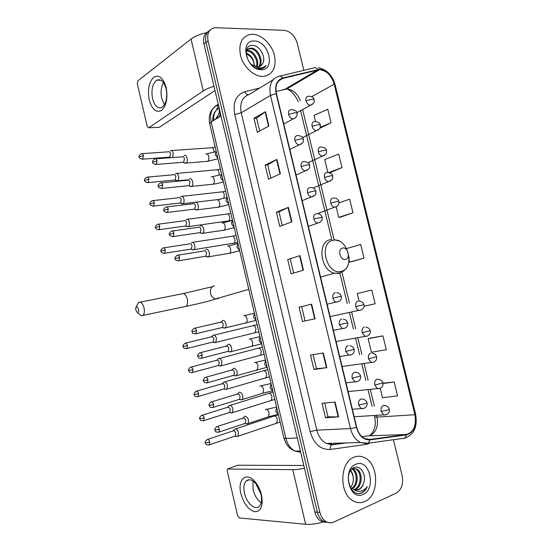<?xml version="1.0" encoding="UTF-8"?>
<svg xmlns="http://www.w3.org/2000/svg" width="552" height="552" viewBox="0 0 552 552"><rect width="100%" height="100%" fill="white"/><g stroke="black" fill="none" stroke-linecap="round" stroke-linejoin="round"><path stroke-width="0.83" d="M208.007 31.699C204.171 34.065 202.825 38.157 203.964 43.974L314.84 512.008C315.916 516.265 317.966 519.315 320.974 521.157L325.846 522.344M210.05 30.118C206.207 32.478 204.854 36.584 205.999 42.428L317.359 512.201C318.442 516.472 320.491 519.535 323.507 521.385L328.392 522.572L323.507 521.385C320.491 519.535 318.442 516.472 317.359 512.201L205.999 42.428C204.854 36.584 206.207 32.478 210.05 30.118M252.664 34.272L250.636 34.355C241.472 36.632 238.167 43.967 240.713 56.359C243.839 67.379 254.086 76.576 262.786 76.438L263.401 76.424C272.943 74.617 276.614 67.544 274.42 55.214C271.681 44.277 261.703 34.548 252.664 34.272L250.636 34.355C241.472 36.632 238.167 43.967 240.713 56.359C243.839 67.379 254.086 76.576 262.786 76.438L263.401 76.424C272.943 74.617 276.614 67.544 274.42 55.214C271.681 44.277 261.703 34.548 252.664 34.272M354.156 457.153C339.445 461.886 338.825 494.33 353.625 501.106C357.372 503.024 361.098 503.162 364.803 501.52C379.693 495.634 379.003 463.349 364.134 457.463C360.822 455.952 357.496 455.848 354.156 457.153C339.445 461.886 338.825 494.33 353.625 501.106C357.372 503.024 361.098 503.162 364.803 501.52C379.693 495.634 379.003 463.349 364.134 457.463C360.822 455.952 357.496 455.848 354.156 457.153M319.622 69.669C326.549 70.566 331.4 75.403 334.181 84.18L414.911 414.738C416.574 425.468 413.765 432.05 406.493 434.486L369.909 439.447L364.727 438.564C360.822 436.515 358.158 432.761 356.723 427.324L276.442 93.626C274.986 85.491 277.111 80.413 282.824 78.391L319.622 69.669M319.539 69.304L282.679 78.011C276.828 80.081 274.648 85.291 276.138 93.633L356.433 427.427C359.007 435.928 363.513 440.075 369.95 439.861L406.541 434.879C413.993 432.382 416.87 425.633 415.159 414.642L334.45 84.173C331.607 75.182 326.632 70.228 319.539 69.304M382.95 335.885L368.163 338.68L371.462 352.273L386.303 349.678L382.95 335.885L369.833 338.169M340.474 217.164L352.969 212.748L349.664 199.175L338.983 202.805M351.3 261.779L364.016 258.143L360.697 244.495L346.635 248.552M303.828 70.339L297.286 43.353C294.858 35.694 290.518 31.354 284.266 30.339L214.756 27.683C209.035 29.056 206.807 33.451 208.056 40.869L319.891 512.394C320.981 516.679 323.037 519.756 326.059 521.612C328.668 523.068 331.303 523.199 333.967 522.013L396.246 493.115C401.601 489.721 403.56 483.876 402.132 475.582L393.431 439.723M326.839 367.687L313.95 369.495L310.507 355.067L323.313 352.99L326.839 367.687L326.425 367.742L322.906 353.052M338.631 416.884L325.48 417.747L322.016 403.243L335.085 402.097L338.631 416.884L338.21 416.898L334.671 402.132M291.884 221.814L279.767 226.368L276.38 212.196L288.42 207.366L291.884 221.814M280.361 173.756L268.5 179.207L265.132 165.11L276.918 159.39L280.361 173.756M268.914 125.966L257.301 132.307L253.954 118.287L265.491 111.69L268.914 125.966M315.116 318.78L302.489 321.512L299.067 307.174L311.618 304.166L315.116 318.78L314.716 318.87L311.218 304.262L311.618 304.166M303.469 270.156L291.097 273.806L287.689 259.543L299.984 255.624L303.469 270.156M380.197 388.297L382.488 397.73L397.543 395.825L394.162 381.956L382.95 383.164M329.875 172.776L341.978 167.601L338.693 154.105L324.728 159.569L327.84 172.417M319.794 128.333L331.041 122.696L327.778 109.275L314.012 115.389L315.482 121.454M364.016 306.27L375.132 303.786L371.793 290.069L357.22 293.54L359.035 301.04M287.689 259.543L299.984 255.624M302.489 321.512L314.716 318.87M299.067 307.174L311.218 304.262M253.954 118.287L256.611 118.169M259.681 131.01L256.604 118.142L265.491 111.69M265.132 165.11L267.775 164.869M270.935 178.089L267.768 164.848L276.918 159.39M276.38 212.196L279.002 211.837L288.42 207.366M325.48 417.747L328.005 416.857L338.21 416.898M313.95 369.495L316.503 368.722L326.425 367.742M364.016 258.143L349.588 262.09L349.119 260.158M349.588 262.09L351.424 261.752M352.969 212.748L338.742 217.357L336.216 206.938M338.742 217.357L340.605 217.15M341.978 167.601L328.93 172.5M331.041 122.696L320.215 127.333M368.163 338.68L369.957 338.128M394.162 381.956L383.012 383.53M293.636 273.061L290.29 259.06M282.251 225.437L278.995 211.816M305.063 320.871L301.64 306.567M316.503 368.736L313.136 354.639M328.005 416.87L324.693 403.008M246.854 50.515L248.034 50.467C253.941 50.522 259.875 60.92 256.942 66.999M246.592 51.032L247.206 51.039C252.857 51.122 258.715 60.72 256.342 66.93M262.614 63.652C266.45 57.456 259.861 45.768 253.14 45.443C240.831 43.856 246.765 68.455 259.378 68.807L260.53 68.814C262.897 68.634 264.746 67.565 266.085 65.619C264.042 67.42 261.565 68.186 258.674 67.91L251.691 64.674L257.881 67.006C260.054 66.806 261.627 65.688 262.614 63.652L260.406 66.212M251.691 64.674L250.118 63.321M246.123 52.564C246.703 49.88 248.207 48.41 250.642 48.155L251.367 48.155C258.226 48.21 264.304 61.52 259.067 66.799M247.855 49.266L250.532 48.735C257.156 48.783 263.221 61.382 258.577 66.916M254.286 41.02C239.044 39.82 246.344 70.373 261.158 69.662C276.028 70.304 268.914 40.807 254.286 41.02M246.116 52.992C251.098 55.027 253.844 59.195 254.348 65.481C253.685 59.899 250.953 56.014 246.144 53.841M266.085 65.619L263.904 67.758M149.24 99.946C147.446 89.741 148.93 82.179 153.697 77.259C159.045 74.382 163.213 77.818 166.186 87.575C167.98 98.201 166.4 105.846 161.453 110.497C156.099 112.953 152.028 109.434 149.24 99.946M166.145 88.824C163.965 81.372 160.804 78.515 156.658 80.24C152.428 83.856 151.069 90.01 152.566 98.704C154.719 106.184 157.913 109.041 162.136 107.267C166.29 103.693 167.629 97.538 166.145 88.824M164.455 104.797L161.729 98.491C160.473 92.274 161.074 86.988 163.516 82.614M206.517 32.74C199.893 34.183 194.739 36.28 191.047 39.047L137.821 80.923L137.303 83.711L147.225 126.436L148.688 127.788L159.418 127.257L214.99 90.514M213.997 86.319C209.463 87.678 205.903 89.217 203.302 90.935L148.702 127.774L158.776 127.298M135.785 310.086L137.351 312.473C138.448 312.473 138.828 311.397 138.504 309.23C137.586 306.684 136.675 306.201 135.778 307.781L135.785 310.086M136.075 307.16L138.552 302.448C140.801 301.406 142.63 303.214 144.044 307.885C144.727 311.445 144.355 313.95 142.92 315.399L141.208 315.737L139.063 313.915M345.442 259.44C350.851 258.66 347.974 246.785 342.682 248.041C337.21 248.745 340.122 260.779 345.442 259.44M172.638 157.541L173.197 153.152C172.555 150.972 171.617 150.116 170.395 150.599L170.368 150.613M170.119 157.292L170.478 157.706M168.912 157.182L169.768 157.12L170.499 153.635C170.03 152.055 169.36 151.434 168.477 151.786M175.529 180.214L177.585 180.801C178.627 179.869 178.952 178.296 178.551 176.088C177.903 173.894 176.957 173.011 175.722 173.445L175.564 173.542M174.294 180.076L175.156 179.993L175.853 176.592C175.384 174.998 174.708 174.363 173.811 174.673M180.966 203.198L182.995 203.688C184.009 202.77 184.32 201.238 183.919 199.093C183.271 196.885 182.319 195.967 181.07 196.346L180.773 196.54M179.697 203.039L180.559 202.936L181.222 199.61C180.752 198.009 180.069 197.354 179.165 197.623M186.624 226.437L188.418 226.644C189.398 225.747 189.695 224.25 189.308 222.152C188.653 219.937 187.694 218.985 186.424 219.316L186.197 219.448M185.12 226.065L185.976 225.947L186.61 222.691C186.134 221.09 185.444 220.407 184.534 220.634M192.061 249.49L193.862 249.67C194.808 248.786 195.091 247.324 194.704 245.281C194.049 243.052 193.083 242.073 191.799 242.349L191.51 242.514M190.557 249.152L191.406 249.014L192.013 245.84C191.537 244.232 190.84 243.522 189.916 243.715M213.403 341.84L215.218 342.695L215.77 342.419L216.453 338.438C215.784 336.161 214.783 335.057 213.445 335.119L212.913 335.381M212.485 342.164L213.272 341.964L213.762 339.087C213.279 337.438 212.554 336.637 211.595 336.679M219.668 365.866L221.283 365.776L221.932 361.891C221.262 359.6 220.248 358.462 218.896 358.469L218.302 358.759M218.005 365.576L218.778 365.369L219.241 362.56C218.758 360.904 218.026 360.077 217.053 360.083M225.285 389.353L226.81 389.201L227.424 385.413C226.748 383.109 225.727 381.936 224.36 381.887L223.712 382.191M223.546 389.063L224.291 388.843L224.733 386.103C224.243 384.433 223.512 383.585 222.525 383.55M230.922 412.896L232.357 412.696L232.93 408.997C232.254 406.686 231.219 405.478 229.839 405.375L229.128 405.692M229.108 412.613L229.825 412.385L230.239 409.708C229.749 408.031 229.011 407.162 228.01 407.086M236.58 436.508L237.912 436.259L238.45 432.651C237.767 430.325 236.732 429.083 235.338 428.925L234.572 429.256M234.676 436.232L235.373 435.99L235.759 433.382C235.269 431.698 234.524 430.801 233.517 430.684M184.244 162.75L186.127 163.075C188.674 161.591 186.748 153.891 184.251 155.554L184.147 155.616M182.746 162.288L183.671 162.212L184.423 158.679C183.94 157.058 183.243 156.423 182.312 156.775M189.764 186.127L191.661 186.41C194.159 184.913 192.2 177.378 189.715 178.91L189.474 179.069M188.273 185.7L189.198 185.61L189.916 182.153C189.439 180.532 188.729 179.869 187.79 180.18M195.298 209.567L197.223 209.822C199.665 208.311 197.671 200.921 195.201 202.336L194.815 202.598M193.821 209.187L194.739 209.07L195.429 205.703C194.946 204.067 194.228 203.384 193.283 203.653M200.859 233.082L202.791 233.296C205.185 231.778 203.157 224.54 200.7 225.823L200.417 225.989M199.389 232.73L200.3 232.599L200.956 229.315C200.473 227.665 199.748 226.962 198.789 227.189M206.441 256.666L208.373 256.846C210.719 255.314 208.663 248.214 206.213 249.38L205.868 249.573M204.971 256.349L205.875 256.197L206.496 252.988C206.013 251.339 205.282 250.608 204.316 250.794M223.36 327.874L225.223 327.902C227.41 326.356 225.264 319.636 222.849 320.457L222.311 320.733M221.835 327.612L222.691 327.412L223.222 324.431C222.725 322.754 221.98 321.947 220.979 322.016M229.087 351.776L230.874 351.727C233.006 350.182 230.833 343.572 228.431 344.282L227.824 344.579M227.493 351.507L228.328 351.286L228.825 348.381C228.328 346.697 227.576 345.869 226.561 345.897M234.841 375.746L236.532 375.629C237.933 372.069 237.091 369.585 234.02 368.17L233.351 368.494M233.165 375.463L233.979 375.236L234.448 372.407C233.951 370.709 233.185 369.854 232.164 369.84M240.617 399.779L242.211 399.593C243.549 396.088 242.694 393.597 239.63 392.134L238.906 392.472M238.864 399.496L239.644 399.255L240.085 396.495C239.589 394.79 238.816 393.907 237.788 393.852M246.413 423.874L247.903 423.632C249.193 420.175 248.31 417.685 245.26 416.167L244.467 416.512M244.57 423.591L245.329 423.343L245.743 420.652C245.24 418.933 244.467 418.03 243.418 417.933M240.907 493.75C237.181 479.502 246.385 471.125 255.052 481.737C257.674 484.849 259.661 488.63 261.006 493.074L261.482 494.875C263.269 505.542 261.137 511.173 255.093 511.759C248.635 510.117 243.908 504.114 240.907 493.75M260.965 494.109L255.838 483.642C252.112 479.619 248.89 478.736 246.164 480.999C243.874 483.552 243.308 487.63 244.488 493.233C246.551 503.072 255.224 510.89 259.343 506.308C261.593 503.762 262.131 499.691 260.965 494.109M261.179 502.782C257.342 500.05 254.658 495.724 253.113 489.796L252.975 481.047M304.476 468.282C299.736 469.214 295.824 469.669 292.746 469.648L227.507 469.027L227.245 470.939L237.643 515.706L239.354 517.935L305.649 524.296L292.746 469.648M324.341 521.812C316.965 523.834 310.735 524.662 305.649 524.296M237.705 465.246L303.807 465.453M349.533 471.16L352.21 468.82L356.64 468.972C363.057 471.787 362.685 486.919 355.164 489.493L354.356 489.762M353.811 468.386L355.633 468.965C362.05 471.774 361.67 486.885 354.156 489.451L353.873 489.555M363.471 483.6C366.921 475.203 360.546 464.805 354.377 467.503C343.033 471.249 349.382 497.566 361.174 493.122L361.732 492.895C364.154 491.763 366.004 489.686 367.287 486.657C365.355 489.203 362.995 490.728 360.214 491.232C357.834 491.591 355.557 490.949 353.383 489.307L358.759 489.631C360.98 488.582 362.547 486.567 363.471 483.6C362.312 486.602 360.553 488.603 358.2 489.61L355.812 490.107M352.314 468.779L352.631 468.931C358.455 471.539 358.979 484.863 352.397 488.686M351.9 469.069C357.289 471.843 357.924 484.145 351.9 488.306M355.861 464.253C341.709 469.221 349.395 501.402 363.092 494.392C376.871 488.92 369.392 457.912 355.861 464.253M350.658 470.497C352.328 472.422 353.197 475.031 353.28 478.329C353.059 475.327 352.114 472.822 350.43 470.835M353.28 478.329C353.446 481.758 352.631 484.732 350.83 487.257M367.287 486.657C365.327 490.535 362.705 492.791 359.407 493.419M220.255 112.753L219.448 116.886M203.964 43.974L208.056 40.869M314.84 512.008L319.891 512.394M218.288 104.431C211.954 107.302 209.574 113.139 211.147 121.944L221.007 115.934M209.705 123.827L211.147 121.944L285.901 438.426L297.307 438.005M283.873 437.95L285.901 438.426C287.482 444.526 290.566 448.762 295.147 451.122L300.688 452.295M300.633 452.053L298.791 451.067M216.605 109.972L218.392 104.866M219.151 108.075C214.976 110.29 213.21 114.367 213.838 120.308M215.432 119.335L218.233 115.099M219.144 113.105L219.385 109.082M406.493 434.486L368.501 435.859L370.337 435.383C376.305 432.092 378.527 425.992 377.009 417.084L376.63 415.511M362.008 436.715L367.763 435.956M334.181 84.18L311.756 96.621M300.35 100.678C297.335 93.398 292.808 89.514 286.764 89.017L276.055 91.522M370.668 442.89L366.224 444.408L330.213 449.452C320.56 449.852 313.867 443.905 310.134 431.609L234.759 114.547C232.668 102.437 236.028 94.834 244.833 91.729L259.64 88.058M279.94 76.079L313.432 68.027C314.944 67.282 316.337 67.786 317.607 69.524M288.965 86.871L289.627 87.292M356.433 427.427L350.506 428.566L270.487 95.406L276.138 93.633M369.95 439.861L368.281 443.221L366.99 443.642L360.428 442.525C355.585 439.965 352.279 435.307 350.506 428.566L316.813 430.167C318.497 436.591 321.699 441.013 326.432 443.449L332.87 444.512L344.262 442.966M273.095 79.764L249.242 94.475C242.211 96.986 239.54 103.093 241.231 112.787L270.487 95.406C268.679 85.249 271.356 78.922 278.505 76.424C279.995 75.672 281.382 76.204 282.679 78.011M406.541 434.879L404.857 438.129L403.546 438.55M415.159 414.642L415.594 414.138L335.112 84.656L334.45 84.173M291.173 85.567L291.835 85.988M234.759 114.547L241.231 112.787L316.813 430.167L310.134 431.609M244.833 91.729C245.668 93.695 246.806 94.716 248.241 94.778M332.497 444.553L331.773 444.864C330.579 445.768 330.061 447.292 330.213 449.452M366.183 443.725L366.224 444.408M369.909 439.447L368.149 439.502M414.911 414.738L377.009 417.084L374.635 416.829L374.353 415.656M374.359 406.148L370.357 389.588M368.101 380.252L364.106 363.747M361.85 354.439L357.875 337.99M355.626 328.709L351.658 312.308M349.423 303.055L341.936 272.115M334.208 240.161L302.634 109.648M317.738 69.89L284.915 89.258L282.783 89.803M282.824 78.391L278.601 80.965M374.594 416.67L374.635 416.829C376.347 424.64 374.746 430.891 369.812 435.569M303.069 270.273L299.591 255.755M291.497 221.959L288.04 207.531M279.988 173.928L276.552 159.59M268.541 126.173L265.126 111.918M203.302 90.935L191.047 39.047M184.271 306.719L186.017 306.353C187.535 304.925 187.963 302.496 187.307 299.074C185.907 294.589 184.03 292.864 181.663 293.905L140.229 302.116M218.212 298.729L215.646 298.929C213.065 298.259 211.354 296.431 210.512 293.443C209.912 289.358 211.23 286.785 214.466 285.736M340.97 271.377C355.716 269.017 347.939 237.015 333.449 240.265C318.29 242.024 326.294 275.269 340.97 271.377M330.862 239.623C317.069 240.982 320.063 270.383 334.415 273.233L339.025 273.385L342.964 271.529M296.873 112.684L310.41 105.335C313.412 103.507 314.661 102.258 314.157 101.596L314.116 99.608L312.522 99.091L305.96 100.864C306.802 103.534 308.285 105.025 310.41 105.335L312.432 104.39M308.375 96.193C306.305 96.524 305.504 98.084 305.96 100.864M141.871 159.218L142.72 159.162C139.994 158.638 138.835 157.92 139.235 157.003L143.396 155.595C142.913 153.953 142.237 153.325 141.374 153.718C139.187 155.285 138.476 156.375 139.235 157.003L139.256 157.078M214.024 152.269L213.824 149.992C213.141 148.005 212.196 147.274 210.974 147.791L171.541 150.544M169.768 157.12L142.72 159.162L143.396 155.595M302.613 137.579L316.393 130.693C319.456 128.995 320.76 127.76 320.298 127.008L320.27 124.959L318.704 124.552L312.121 126.305C312.922 128.878 314.343 130.341 316.393 130.693L318.497 129.796M314.516 121.53C312.46 121.916 311.666 123.503 312.121 126.305M147.343 182.664L148.191 182.588C145.452 182.119 144.272 181.408 144.665 180.463L148.84 179.103C148.343 177.413 147.646 176.771 146.756 177.185C144.61 178.772 143.913 179.869 144.665 180.463L144.679 180.525M219.068 175.274L219.04 172.1C218.337 170.05 217.357 169.298 216.101 169.85L176.812 173.397M175.156 179.993L148.191 182.588L148.84 179.103M308.085 162.674L322.389 156.133C325.535 154.539 326.887 153.332 326.46 152.511L326.446 150.392L324.9 150.096L318.304 151.828C319.056 154.305 320.422 155.74 322.389 156.133L324.576 155.285M320.677 146.942C318.635 147.384 317.842 149.012 318.304 151.828M152.828 206.172L153.684 206.082C150.917 205.661 149.723 204.964 150.109 203.985L154.298 202.681C153.78 200.942 153.063 200.286 152.152 200.714C150.04 202.349 149.357 203.44 150.109 203.985L150.123 204.04M223.843 198.403L224.271 194.263C223.539 192.158 222.532 191.392 221.248 191.958L182.091 196.312M180.559 202.936L153.684 206.082L154.298 202.681M313.163 187.977L328.412 181.649C331.579 180.214 332.98 179.034 332.628 178.117L332.635 175.909L331.117 175.722L324.507 177.42C325.218 179.807 326.522 181.222 328.412 181.649L330.662 180.856M326.86 172.438C324.824 172.935 324.038 174.591 324.507 177.42M158.334 229.749L159.183 229.646C154.691 229.301 156.085 227.728 155.567 227.576L159.776 226.32C159.238 224.533 158.5 223.864 157.568 224.305C155.485 225.975 154.822 227.065 155.567 227.576L155.574 227.624M227.376 221.228L228.604 221.062C229.625 220.179 229.949 218.73 229.577 216.715L229.515 216.487C228.756 214.321 227.714 213.534 226.403 214.128L187.383 219.289M185.976 225.947L159.183 229.646L159.776 226.32M317.172 213.707L334.457 207.242C339.321 206.434 339.245 202.198 338.852 201.501L337.355 201.425L330.731 203.095C331.407 205.399 332.649 206.779 334.457 207.242L336.761 206.51M333.056 198.009C331.034 198.561 330.262 200.252 330.731 203.095M163.861 253.396L164.703 253.271C162.012 253.12 160.784 252.436 161.039 251.236L165.269 250.035C164.71 248.2 163.951 247.51 162.999 247.965C160.956 249.656 160.301 250.746 161.039 251.236L161.046 251.27M232.696 243.439L233.903 243.246C234.89 242.383 235.2 240.962 234.835 238.995L234.772 238.774C233.986 236.546 232.916 235.738 231.571 236.353L192.682 242.328M191.406 249.014L164.703 253.271L165.269 250.035M359.428 301.13C361.891 301.544 363.382 302.717 363.892 304.656L355.805 306.601C356.357 308.582 357.379 309.851 358.89 310.403L361.298 309.969M358.055 301.082C356.068 301.861 355.322 303.703 355.805 306.601M187.397 345.552C186.748 343.517 185.907 342.757 184.872 343.261C182.974 345.11 182.381 346.201 183.091 346.546L187.397 345.552L186.942 348.491L213.272 341.964M254.127 332.884L255.252 332.601L255.949 328.509C255.038 326.025 253.851 325.135 252.402 325.839L214.01 335.119M186.141 348.678L186.942 348.491C182.464 348.602 183.83 347.118 183.091 346.546M365.859 327.101C368.281 327.598 369.73 328.778 370.206 330.648L362.119 332.683L365.058 336.396L367.459 336.044M364.348 327.053C362.381 327.888 361.636 329.765 362.119 332.683M192.965 369.605C192.296 367.515 191.44 366.735 190.385 367.252C188.515 369.136 187.935 370.233 188.646 370.544L192.965 369.605L192.538 372.469L218.778 365.369M259.523 355.391L260.62 355.095L261.282 351.093C260.337 348.547 259.123 347.629 257.646 348.353L219.372 358.476M191.758 372.669L192.538 372.469C188.08 372.669 189.391 371.158 188.646 370.544M372.303 353.163C374.739 353.77 376.147 354.957 376.533 356.716L368.46 358.841L371.254 362.471L373.642 362.195M370.668 353.107C368.708 353.998 367.97 355.916 368.46 358.841M197.388 396.729L198.147 396.522C193.642 396.771 194.98 395.246 194.214 394.618L198.554 393.728C197.864 391.589 196.981 390.781 195.912 391.313C194.076 393.238 193.51 394.335 194.214 394.618L194.207 394.59M264.939 377.968L266.009 377.651L266.623 373.745C265.643 371.123 264.408 370.185 262.904 370.93L224.747 381.894M224.291 388.843L198.147 396.522L198.554 393.728M378.762 379.3L377.002 379.238C375.049 380.19 374.325 382.143 374.815 385.089L382.881 382.874C382.522 381.17 381.149 379.976 378.762 379.3M203.039 420.865L203.778 420.645C199.224 420.941 200.59 419.41 199.796 418.754L204.157 417.919C203.446 415.725 202.543 414.897 201.452 415.435C199.651 417.402 199.1 418.506 199.796 418.754L199.79 418.72M270.37 400.6L271.405 400.276L271.984 396.453C270.97 393.769 269.707 392.803 268.182 393.562L230.136 405.382M374.815 385.089L377.478 388.622L379.831 388.435M229.825 412.385L203.778 420.645L204.157 417.919M385.234 405.513L383.357 405.451C381.418 406.465 380.701 408.452 381.19 411.412L387.959 409.95L389.25 409.108C388.918 407.452 387.58 406.258 385.234 405.513M208.704 445.064L209.422 444.836C204.82 445.181 206.213 443.649 205.399 442.959L209.774 442.18C209.042 439.93 208.118 439.082 207.014 439.627C205.247 441.628 204.709 442.738 205.399 442.959L205.385 442.918M275.821 423.301L276.814 422.956L277.352 419.223C276.31 416.47 275.02 415.483 273.468 416.249L235.538 428.932M381.19 411.412L383.73 414.862L386.041 414.752M235.373 435.99L209.422 444.836L209.774 442.18M155.422 164.496L156.34 164.427C153.573 163.951 152.38 163.219 152.752 162.247L157.037 160.811C156.533 159.107 155.823 158.465 154.905 158.893C152.704 160.494 151.986 161.612 152.752 162.247L152.773 162.322M283.749 123.979L293.119 118.956C297.39 117.321 297.066 114.775 297.114 114.74L297.01 113.139L295.306 112.642L288.627 114.443C289.455 117.107 290.952 118.611 293.119 118.956L295.341 117.949M291.152 109.62C289.007 109.986 288.165 111.594 288.627 114.443M216.184 151.262L215.094 154.574L217.792 158.072M206.455 161.46L207.642 161.308C208.828 160.28 209.173 158.596 208.684 156.278C207.994 154.243 207.028 153.463 205.786 153.939M183.671 162.212L156.34 164.427L157.037 160.811M161.039 188.48L161.957 188.398C159.155 187.963 157.948 187.245 158.327 186.245L162.633 184.865C162.102 183.112 161.37 182.457 160.425 182.898C158.265 184.534 157.561 185.651 158.327 186.245L158.341 186.314M289.876 149.447L299.191 144.879C302.317 143.292 303.676 142.085 303.269 141.243L303.269 139.049L301.592 138.669L294.892 140.443C295.679 143.009 297.107 144.486 299.191 144.879L301.502 143.92M297.404 135.516C295.265 135.937 294.43 137.579 294.892 140.443M221.607 174.239L220.524 177.592L223.222 181.063M211.996 184.396L213.107 184.195C214.259 183.181 214.583 181.539 214.1 179.276C213.41 177.227 212.437 176.419 211.181 176.84M189.198 185.61L161.957 188.398L162.633 184.865M166.676 212.541L167.594 212.437C164.786 212.071 163.564 211.368 163.916 210.319L168.236 208.994C167.691 207.186 166.932 206.517 165.966 206.972C163.847 208.642 163.157 209.76 163.916 210.319L163.93 210.374M296.024 175.012L305.284 170.879C308.575 169.34 310.003 168.098 309.568 167.152L309.541 165.041L307.899 164.779L301.178 166.531C301.923 168.995 303.289 170.444 305.284 170.879L307.678 169.975M303.669 161.488C301.544 161.971 300.716 163.647 301.178 166.531M227.044 197.278L225.975 200.68L228.666 204.123M217.557 207.386L218.592 207.152C219.696 206.151 220.013 204.55 219.537 202.342C218.84 200.279 217.854 199.438 216.591 199.81M194.739 209.07L167.594 212.437L168.236 208.994M172.334 236.67L173.252 236.546C170.409 236.228 169.167 235.531 169.519 234.462L173.859 233.185C173.293 231.329 172.514 230.646 171.52 231.122C169.436 232.834 168.767 233.944 169.519 234.462L169.526 234.503M302.192 200.659L311.397 196.954C314.792 195.491 316.282 194.283 315.847 193.317L315.841 191.116L314.219 190.978L307.485 192.696C308.188 195.07 309.493 196.484 311.397 196.954L313.86 196.126M309.955 187.549C307.837 188.087 307.015 189.805 307.485 192.696M232.502 220.379L231.433 223.836L234.124 227.245M223.139 230.432L224.084 230.17C225.161 229.19 225.457 227.624 224.981 225.471C224.284 223.394 223.291 222.518 222.014 222.842M200.3 232.599L173.252 236.546L173.859 233.185M178.006 260.868L178.917 260.73C176.171 260.627 174.908 259.944 175.136 258.674L179.497 257.453C178.91 255.548 178.11 254.838 177.095 255.334C175.046 257.094 174.391 258.205 175.136 258.674L175.143 258.702M308.389 226.403L317.538 223.118C321.05 222.325 322.596 220.379 322.161 217.274L313.812 218.951C314.474 221.228 315.716 222.615 317.538 223.118L320.056 222.359M316.262 213.686C314.157 214.286 313.343 216.039 313.812 218.951M237.974 243.549L236.911 247.048L239.596 250.429M228.742 253.54L229.597 253.258C230.632 252.292 230.915 250.76 230.446 248.662C229.742 246.571 228.742 245.668 227.452 245.944M205.875 256.197L178.917 260.73L179.497 257.453M196.512 330.682C195.857 328.612 194.987 327.853 193.911 328.385C191.979 330.241 191.371 331.352 192.096 331.731L196.512 330.682L196.022 333.718L222.691 327.412M336.72 292.657C339.149 293.029 340.653 294.223 341.233 296.238L332.911 298.197C333.477 300.226 334.54 301.523 336.113 302.096L338.721 301.585M335.299 292.601C333.229 293.381 332.428 295.244 332.911 298.197M254.472 313.439L253.444 317.089L256.114 320.381M245.005 323.203L246.213 322.92C247.144 322.009 247.379 320.581 246.93 318.635C246.213 316.503 245.191 315.496 243.853 315.62M195.153 333.905L196.022 333.718C191.578 333.884 192.793 332.297 192.096 331.731M202.218 355.233C201.542 353.114 200.652 352.328 199.555 352.88C197.65 354.77 197.057 355.888 197.782 356.226L202.218 355.233L201.756 358.193L228.328 351.286M343.254 319.139C345.642 319.594 347.098 320.795 347.636 322.734L339.321 324.783L342.357 328.585L344.972 328.171M341.681 319.077C339.625 319.912 338.838 321.816 339.321 324.783M260.006 336.865L258.985 340.57L261.648 343.827M250.608 346.58L251.781 346.27C252.671 345.38 252.899 343.986 252.457 342.088C251.74 339.942 250.705 338.907 249.352 338.976L249.235 339.004M200.907 358.4L201.756 358.193C197.257 358.414 198.506 356.82 197.782 356.226M206.676 382.957L207.504 382.743C202.922 382.998 204.254 381.425 203.481 380.797L207.945 379.859C207.235 377.685 206.324 376.878 205.213 377.437C203.343 379.369 202.77 380.494 203.481 380.797L203.474 380.776M349.802 345.704C352.197 346.276 353.611 347.484 354.053 349.306L345.752 351.458L348.636 355.164L351.231 354.839M348.091 345.635C346.042 346.532 345.262 348.471 345.752 351.458M265.553 360.359L264.539 364.113L267.202 367.342M256.225 370.019L257.363 369.695L257.998 365.603C257.273 363.444 256.231 362.374 254.865 362.395L254.589 362.478M233.979 375.236L207.504 382.743L207.945 379.859M212.465 407.597L213.272 407.369C208.753 407.728 209.967 406.099 209.201 405.437L213.679 404.554C212.955 402.325 212.023 401.497 210.885 402.063C209.056 404.043 208.49 405.161 209.201 405.437L209.194 405.403M356.364 372.352L354.515 372.276C352.48 373.235 351.707 375.208 352.197 378.21L360.49 375.967C360.083 374.201 358.71 373 356.364 372.352M271.115 383.923L270.107 387.718L272.764 390.919M261.855 393.528L262.959 393.19L263.552 389.194C262.828 387.021 261.772 385.917 260.399 385.882L259.964 386.014M239.644 399.255L213.272 407.369L213.679 404.554M352.197 378.21L354.936 381.825L357.503 381.591M218.275 432.306L219.054 432.064C214.445 432.464 215.749 430.857 214.935 430.146L219.441 429.325C218.682 427.041 217.73 426.185 216.577 426.765C214.907 428.628 214.362 429.76 214.935 430.146L214.928 430.111M362.933 399.082L360.967 398.999C358.938 400.021 358.172 402.035 358.669 405.051L365.548 403.553L366.949 402.712C366.618 401.049 365.279 399.841 362.933 399.082M276.69 407.548L275.696 411.399L278.346 414.566M267.506 417.105L268.569 416.746L269.121 412.848C268.396 410.653 267.334 409.522 265.94 409.439L265.353 409.625M245.329 423.343L219.054 432.064L219.441 429.325M358.669 405.051L361.27 408.577L363.796 408.432M238.133 465.094L227.948 468.848M217.405 118.128C218.62 113.16 219.337 112.905 220 111.683M320.974 521.157L326.059 521.612M218.35 104.687C210.926 108.42 208.028 114.706 209.643 123.551L283.914 438.129L286.26 443.78C288.468 447.299 291.428 449.749 295.147 451.122L300.392 451.039M219.192 108.254C214.528 110.773 212.423 114.982 212.879 120.888M346.097 442.918L331.773 444.864L326.432 443.449L360.428 442.525L368.281 443.221L404.857 438.129C414.097 434.652 417.685 426.689 415.621 414.248M318.18 67.744C326.549 69.345 332.18 74.927 335.071 84.484M319.546 69.669L286.695 89.017C290.966 90.217 294.837 94.482 298.308 101.816M372.096 406.32L368.101 389.815M365.852 380.507L361.877 364.058M359.628 354.777L355.667 338.376M353.425 329.123L349.478 312.77M347.242 303.552L339.846 272.943M331.766 239.52L300.626 110.738M246.64 50.929L247.303 50.467M249.801 48.735L250.642 48.155M156.658 80.24L160.977 80.206M212.472 286.66L183.381 293.547M137.351 312.473L141.208 315.737M248.779 289.324L215.646 298.929C210.505 300.95 195.525 304.393 186.017 306.353L142.92 315.399M334.671 239.727L338.838 240.948M349.105 257.004C349.423 265.174 346.352 270.48 339.901 272.929L334.415 273.233L320.574 277.063M308.492 96.193C312.184 96.49 314.04 97.566 314.067 99.429M212.14 147.681L215.218 147.156M169.416 157.265L170.52 157.7M142.209 153.663L168.443 151.807M314.799 121.53C318.449 121.964 320.257 123.055 320.229 124.807M217.274 169.712L220.407 169.147M188.446 179.745L177.585 180.801M174.798 180.145L177.088 181.008M147.598 177.109L173.735 174.722M321.133 146.949C324.742 147.515 326.501 148.619 326.411 150.268M222.415 191.799L225.616 191.199M219.937 199.334L182.995 203.688M180.2 203.095L182.498 203.902M152.994 200.617L179.041 197.699M327.474 172.445C331.069 173.162 332.78 174.28 332.608 175.798M227.569 213.948L230.833 213.3M232.495 220.358L188.418 226.644M185.617 226.106L187.928 226.872M158.403 224.195L184.368 220.738M333.836 198.023C336.382 198.051 338.045 199.175 338.825 201.418M232.73 236.152L236.063 235.462M237.726 242.514L193.862 249.67M191.054 249.18L193.372 249.897M163.827 247.841L189.702 243.839M253.492 325.556L257.122 324.673M258.805 331.78L215.77 342.419M212.941 342.15L215.308 342.675M330.082 316.586L358.89 310.403C364.244 310.072 364.327 305.78 363.899 304.663M210.933 337.196L212.527 335.83M185.644 343.075L211.209 336.872M258.709 348.057L262.421 347.111M264.111 354.253L221.283 365.776M218.447 365.555L220.828 366.038M336.078 341.502L365.058 336.396C369.681 336.547 370.992 332.097 370.213 330.676M216.349 360.615L217.93 359.207M191.137 367.052L216.619 360.29M263.939 370.62L267.734 369.612M269.431 376.788L226.81 389.201M223.974 389.029L226.361 389.464M342.095 366.507L371.254 362.471C376.181 362.567 377.313 358.165 376.547 356.771M221.794 384.088L223.346 382.639M196.643 391.099L222.049 383.771M269.19 393.238L273.061 392.175M274.765 399.386L232.357 412.696M229.508 412.572L231.916 412.958M348.126 391.589L377.478 388.622C381.887 389.153 383.799 384.696 382.902 382.943M227.245 407.638L228.776 406.141M202.156 415.214L227.5 407.314M274.447 415.918L278.401 414.793M280.119 422.052L237.912 436.259M235.062 436.183L237.477 436.522M354.184 416.767L383.73 414.862C388.215 415.483 390.181 411.054 389.277 409.204M232.716 431.243L234.227 429.704M207.697 439.399L232.965 430.926M291.38 109.62C295.058 109.979 296.921 111.097 296.962 112.967M206.945 153.856L215.742 151.662M217.957 158.776L207.642 161.308L186.127 163.075M183.285 162.371L185.589 163.288M155.809 158.824L182.257 156.809M297.804 135.516C301.433 136.02 303.241 137.151 303.227 138.904M212.272 176.778L221.248 174.556M223.36 181.67C220.841 182.774 217.426 183.616 213.107 184.195L191.661 186.41M188.818 185.769L191.13 186.638M161.329 182.809L187.68 180.242M304.255 161.494C307.843 162.136 309.596 163.282 309.513 164.917M217.605 199.762L226.775 197.512M228.783 204.626L218.592 207.152L197.223 209.822M194.359 209.236L196.691 210.057M166.87 206.869L193.124 203.743M310.721 187.563C313.225 187.521 314.93 188.674 315.813 191.02M222.953 222.801L232.33 220.531M234.22 227.652L224.084 230.17L202.791 233.296M199.921 232.772L202.267 233.544M172.417 230.991L198.589 227.307M317.2 213.707C319.698 213.783 321.34 214.949 322.14 217.198M228.314 245.909L237.898 243.611M239.672 250.739L229.597 253.258L208.373 256.846M205.503 256.376L207.856 257.094M177.979 255.19L204.061 250.939M244.467 315.606L254.437 313.288M256.121 320.415L225.223 327.902M222.332 327.605L224.726 328.171M220.289 322.568L221.897 321.216M194.752 328.192L220.586 322.216M327.101 304.2L336.113 302.096C341.433 301.854 341.743 297.397 341.233 296.245M249.877 338.969L259.951 336.644M261.641 343.786L230.874 351.727M227.976 351.486L230.377 352.003M225.837 346.456L227.417 345.062M200.369 352.666L226.127 346.111M333.387 330.324L342.357 328.585C347.739 328.502 348.153 324.045 347.636 322.754M255.3 362.395L265.477 360.056M267.175 367.252L236.532 375.629M233.634 375.436L236.049 375.905M231.398 370.42L232.965 368.977M206.006 377.216L231.681 370.068M339.694 356.537L348.636 355.164C354.163 355.122 354.536 350.886 354.06 349.354M260.73 385.882L271.018 383.53M272.736 390.788L262.959 393.19L242.211 399.593M239.306 399.455L241.735 399.876M236.98 394.438L238.519 392.948M211.657 401.835L237.256 394.093M346.021 382.846L354.936 381.825C359.614 382.329 361.387 377.761 360.511 376.036M266.181 409.439L276.58 407.065M278.311 414.4L268.569 416.746L247.903 423.632M244.991 423.543L247.434 423.922M242.583 418.533L244.101 416.995M217.322 426.523L242.845 418.188M352.376 409.246L361.27 408.577C365.928 409.198 367.86 404.754 366.976 402.801M255.838 483.642L255.052 481.737M260.585 492.681L261.006 493.074M246.164 480.999L249.394 479.75M352.052 468.931L352.631 468.931M355.633 468.965L356.64 468.972"/></g></svg>
